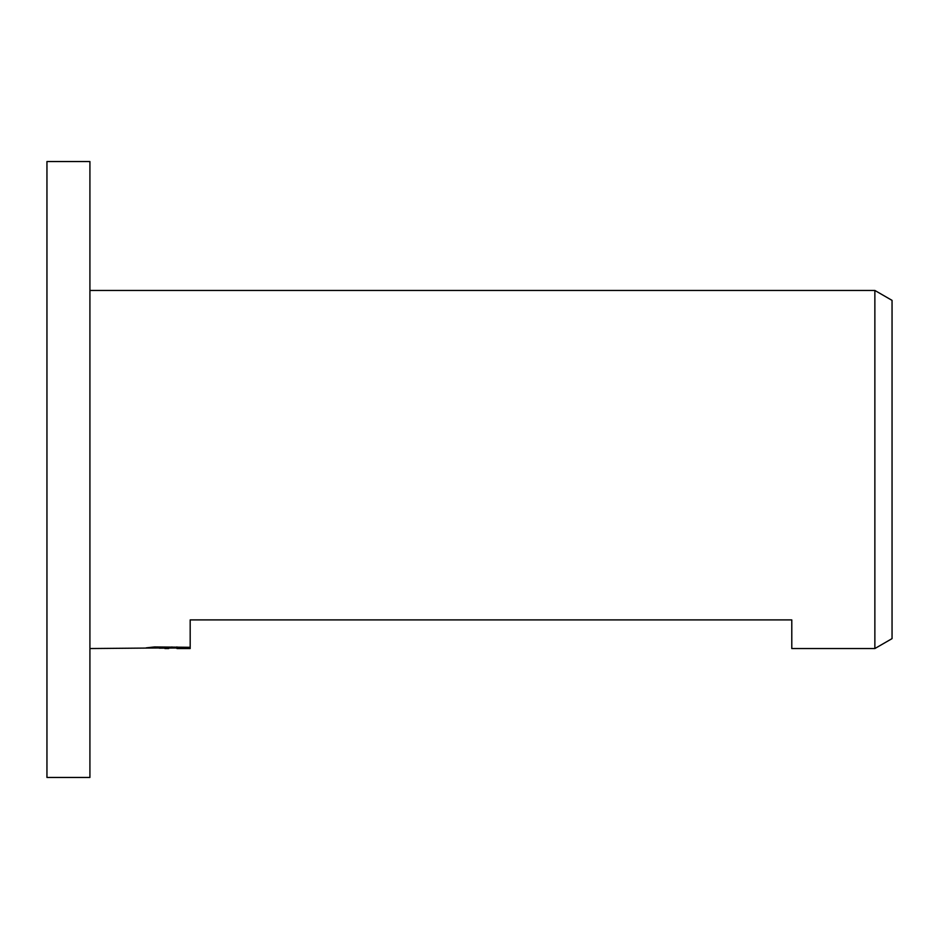 <?xml version="1.0" encoding="UTF-8"?>
<svg xmlns="http://www.w3.org/2000/svg" width="939" height="939" viewBox="0 0 939 939"><rect width="100%" height="100%" fill="white"/><g stroke="black" fill="none" stroke-linecap="round" stroke-linejoin="round"><path stroke-width="1.41" d="M89.921 777.457L46.95 777.457L46.95 161.543L89.921 161.543L89.921 777.457M892.05 638.626L874.866 648.544L874.866 290.456L892.05 300.374L892.05 638.626M176.931 647.98L159.337 648.192M168.703 648.544L164.888 648.544M89.921 648.544L171.931 647.863L146.167 647.863L154.559 646.936L190.183 647.311L190.183 619.904L190.183 648.544L176.931 648.52L176.931 646.936M190.183 648.544L190.183 647.863L176.931 648.52M874.866 648.544L791.788 648.544L791.788 619.904L190.183 619.904M89.921 290.456L874.866 290.456M190.183 642.804L190.183 647.863M171.931 646.936L171.931 647.863"/></g></svg>

